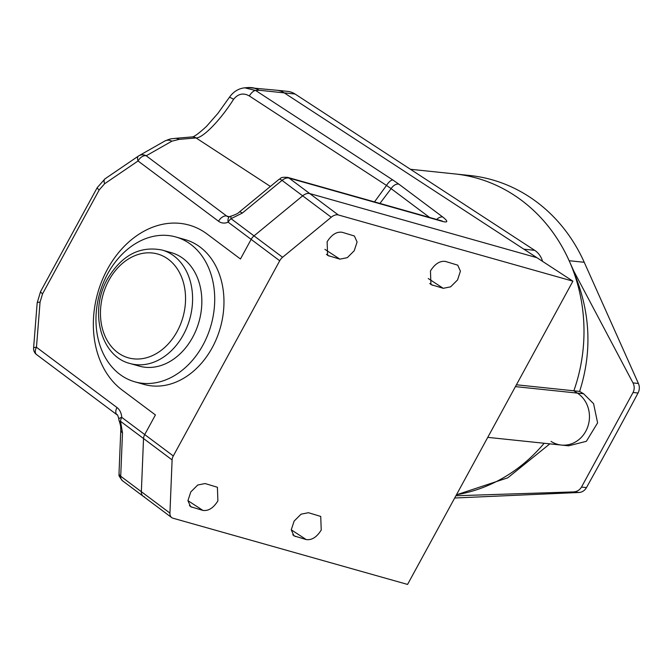 <?xml version="1.0" encoding="UTF-8"?>
<svg xmlns="http://www.w3.org/2000/svg" width="672" height="672" viewBox="0 0 672 672"><rect width="100%" height="100%" fill="white"/><g stroke="black" fill="none" stroke-linecap="round" stroke-linejoin="round"><path stroke-width="1.01" d="M144.396 496.818A10.038 6.149 -53.2 0 1 143.102 496.188A10.038 6.149 -53.2 0 1 141.355 491.702L143.531 438.53A7.526 4.612 -53.2 0 1 144.724 434.566L155.417 414.952L122.077 389.995A90.317 69.493 -74.2 0 1 107.436 269.228A90.317 69.493 -74.2 0 1 189.126 225.095A90.317 69.493 -74.2 0 1 207.11 234.032L240.45 258.989L251.143 239.375L240.45 258.989L207.11 234.032A90.317 69.493 -74.2 0 0 189.126 225.095A90.317 69.493 -74.2 0 0 107.436 269.228A90.317 69.493 -74.2 0 0 122.077 389.995L155.417 414.952L144.724 434.566L173.3 455.952L279.72 260.77L251.143 239.375A7.526 4.612 -53.2 0 1 254.016 235.889L302.669 195.829A10.038 6.149 -53.2 0 1 309.733 193.561L536.894 257.678L572.914 281.173L338.31 214.956A10.038 6.149 126.8 0 0 331.246 217.224L282.593 257.275A7.526 4.612 126.8 0 0 279.72 260.77M164.606 141.145C172.183 137.844 171.629 139.054 174.955 138.373L174.955 138.373A7.526 7.14 85.2 0 1 179.138 139.373L171.872 141.187A7.526 7.358 -119.6 0 0 164.606 141.145L138.944 155.744A7.526 7.358 -119.6 0 0 138.482 156.03A7.526 3.545 55.7 0 0 138.432 156.064L138.432 156.064A7.526 3.545 55.7 0 0 138.046 160.978L104.614 183.75A7.526 3.545 55.7 0 1 105 178.828L97.222 187.648L40.597 291.497A7.526 1.369 28.6 0 0 42.58 293.79L40.051 302.148A7.526 1.201 -175.5 0 0 37.178 302.862L33.6 347.978A7.526 1.201 4.5 0 1 36.473 347.264L116.987 407.534A15.053 11.584 105.8 0 1 121.733 417.354L144.724 434.566A7.526 4.612 -53.2 0 0 143.531 438.53L120.54 421.319L122.489 432.827L120.716 476.246L141.355 491.702L143.531 438.53L172.108 459.917L169.932 513.089A10.038 6.149 126.8 0 0 171.679 517.583A10.038 6.149 126.8 0 0 172.973 518.213L407.568 584.43L572.914 281.173M171.872 141.187L146.21 155.786A7.526 7.358 -119.6 0 0 138.944 155.744A7.526 7.526 0 0 0 138.432 156.064L105 178.828A7.526 3.545 55.7 0 1 105.059 178.794L138.382 156.097M229.328 97.423C233.352 91.678 238.501 88.477 244.776 87.822L255.679 90.51A7.526 2.957 123.1 0 0 249.312 95.953C243.449 92.593 238.207 93.702 233.587 99.296A7.526 0.832 -146.8 0 0 229.328 97.423L217.888 113.4L206.48 126.412C198.526 133.72 193.654 137.231 191.873 136.945L191.873 136.945A7.526 7.14 -94.8 0 1 196.056 137.945L179.138 139.373M233.587 99.296C220.643 119.876 202.91 138.138 196.056 137.945L270.404 186.446M429.593 217.442L391.112 188.639L379.932 203.431M374.506 201.894L386.509 185.438L249.312 95.953M391.112 188.639L386.509 185.438A7.526 2.957 123.1 0 1 392.876 179.995L398.866 184.162A7.526 4.612 126.8 0 0 391.112 188.639M33.6 347.978A7.526 7.526 0 0 0 36.59 354.598L117.104 414.868C117.314 414.095 117.894 415.523 118.852 419.143A7.526 1.999 -3.7 0 1 121.733 417.354A7.526 4.612 -53.2 0 0 120.54 421.319A7.526 0.932 -20.1 0 1 119.297 421.252C120.767 425.981 120.599 425.603 120.792 429.862L120.792 429.862A7.526 4.444 2.3 0 0 122.489 432.827M42.58 293.79L99.204 189.941A7.526 1.369 -151.4 0 1 97.222 187.648M282.593 257.275L231.025 218.677A7.526 4.612 126.8 0 0 228.152 222.172L251.143 239.375A7.526 4.612 -53.2 0 1 254.016 235.889L302.669 195.829L282.03 180.382L242.298 213.091L231.025 218.677A7.526 0.89 -102.7 0 1 231.126 216.132A7.526 7.526 0 0 0 229.748 216.586A7.526 4.057 66.3 0 0 228.152 222.172A15.053 11.584 105.8 0 1 218.551 221.248L138.046 160.978A7.526 4.612 126.8 0 1 146.21 155.786L226.724 216.056L229.244 216.762M398.866 184.162L442.798 217.048C448.039 221.239 448.098 222.734 442.991 221.55A7.526 5.788 -74.2 0 0 441.496 220.802L287.599 177.366A7.526 5.788 105.8 0 1 289.094 178.114L309.733 193.561L536.894 257.678L284.239 92.879L523.891 249.194L534.685 250.328A20.068 18.094 96 0 1 542.556 261.374M534.685 250.328L295.025 94.004A20.068 18.094 96 0 0 287.666 91.375L276.881 90.25A20.068 18.094 96 0 1 284.239 92.879A20.068 18.094 -84 0 0 276.881 90.25L247.716 87.57A20.068 19.034 -94.8 0 1 258.846 90.241L255.679 90.51L392.876 179.995M242.298 213.091A7.526 2.201 -129.5 0 0 239.266 212.075L239.266 212.075C238.451 213.234 235.738 214.586 231.126 216.132L231.126 216.132M130.074 363.527L139.322 366.139A58.96 45.36 -74.2 0 0 192.646 337.327A58.96 45.36 -74.2 0 0 171.352 252.664L162.103 250.051A58.96 45.36 105.8 0 1 183.397 334.715A58.96 45.36 105.8 0 1 130.074 363.527C100.338 356.311 89.065 310.489 107.545 278.838C121.666 255.276 139.852 245.683 162.103 250.051M107.713 273.748A75.264 57.91 -74.2 0 0 134.896 381.839A75.264 57.91 -74.2 0 0 202.969 345.055A75.264 57.91 -74.2 0 0 175.787 236.964A75.264 57.91 -74.2 0 0 107.713 273.748M134.896 381.839L144.152 384.443A75.264 57.91 -74.2 0 0 212.226 347.668A75.264 57.91 -74.2 0 0 185.035 239.576L175.787 236.964M455.918 495.76L573.544 491.912C577.038 491.694 579.684 490.073 581.49 487.074L633.049 392.498C634.603 389.34 634.586 386.14 632.99 382.897L573.67 270.858L569.134 260.711L584.237 262.29L638.4 383.46A10.038 9.047 96 0 1 638.039 393.019A5658.265 5102.059 96 0 1 612.461 440.437A5658.265 5102.059 96 0 1 586.471 487.595A10.038 9.047 96 0 1 578.962 492.484L455.742 497.96A161.818 145.908 96 0 1 454.692 498.002M569.134 260.711A161.818 145.908 96 0 0 454.742 173.914L469.846 175.501A161.818 145.908 96 0 1 584.237 262.29M544.152 443.26A161.818 145.908 96 0 1 456.481 494.718A161.818 145.908 96 0 0 544.152 443.26M573.67 270.858L573.434 271.295A161.818 145.908 96 0 1 573.854 390.802L577.382 393.103A27.964 25.217 96 0 1 588.084 425.779A27.964 25.217 96 0 1 561.313 445.057A27.964 25.217 96 0 1 551.057 441.386M573.434 271.295C590.419 311.069 592.486 351.103 579.625 391.406L583.573 393.75L593.586 403.679L597.601 422.881L586.362 441.311L568.579 445.813L487.754 437.363M549.83 443.856L507.763 477.826L456.414 494.836M579.625 391.406L516.415 384.787M410.432 169.277L454.742 173.914A161.818 145.908 96 0 1 573.854 390.802L577.382 393.103A27.964 25.217 96 0 1 588.084 425.779A27.964 25.217 96 0 1 561.313 445.057M327.121 241.794C331.565 234.696 336.563 231.529 342.107 232.268L354.396 235.998L357.084 242.021L354.228 250.757L347.298 257.662L339.906 259.148L327.617 255.427L327.121 241.794M430.458 270.959C434.902 263.861 439.891 260.694 445.435 261.433L457.733 265.163L460.421 271.186L457.556 279.922L450.635 286.826L443.243 288.313L430.945 284.592L430.458 270.959M306.247 539.582L293.95 535.861L291.262 529.83L294.118 521.102L301.048 514.189L308.44 512.711L320.737 516.432L321.224 530.065C316.781 537.155 311.791 540.33 306.247 539.582L291.262 529.813M202.91 510.418L190.613 506.696L187.925 500.665L190.789 491.938L197.711 485.024L205.103 483.546L217.4 487.267L217.888 500.9C213.444 507.99 208.454 511.165 202.91 510.418L187.925 500.648M173.3 455.952A7.526 4.612 126.8 0 0 172.108 459.917M171.679 517.583L143.102 496.188A10.038 6.149 -53.2 0 1 141.355 491.702L169.932 513.089M331.246 217.224L302.669 195.829A10.038 6.149 -53.2 0 1 309.733 193.561L338.31 214.956M192.116 507.368L189.412 505.604M295.445 536.533L292.74 534.769M432.449 285.264L429.744 283.5M443.243 288.313L428.257 278.536M329.112 256.099L326.407 254.335M339.906 259.148L324.929 249.371M36.59 354.598A7.526 4.612 -53.2 0 1 36.473 347.264L40.051 302.148M229.748 216.586L228.22 216.796A7.526 5.788 105.8 0 1 226.724 216.056A7.526 4.612 126.8 0 0 218.551 221.248M117.104 414.868A7.526 4.612 -53.2 0 1 116.987 407.534M99.204 189.941L104.614 183.75M442.991 221.55L289.094 178.114A10.038 6.149 -53.2 0 0 282.03 180.382A7.526 2.201 -129.5 0 0 278.998 179.365L239.266 212.075M442.798 217.048A7.526 4.612 126.8 0 0 436.716 219.458M295.025 94.004L259.115 90.25A20.068 18.094 -84 0 0 251.756 87.62M119.02 473.281A7.526 4.444 2.3 0 0 120.716 476.246A10.038 6.149 -53.2 0 0 122.464 480.74C116.626 473.365 120.036 475.608 119.02 473.281L120.792 429.862M108.864 280.367A53.936 41.504 -74.2 0 0 117.608 352.489A53.936 41.504 -74.2 0 0 177.139 331.472A53.936 41.504 -74.2 0 0 168.395 259.35A53.936 41.504 -74.2 0 0 108.864 280.367M638.039 393.019L633.049 392.498M454.768 497.86L455.742 497.96M578.962 492.484L573.544 491.912M581.49 487.074L586.471 487.595M632.99 382.897L638.4 383.46M583.573 393.75L515.424 386.618M174.955 138.373L191.873 136.945M40.597 291.497L37.178 302.862M442.033 220.996L441.496 220.802M244.776 87.822L247.716 87.57M118.852 419.143A7.526 7.526 0 0 0 119.297 421.252M287.599 177.366C279.3 176.879 281.333 178.55 278.998 179.365M143.102 496.188L122.464 480.74"/></g></svg>
